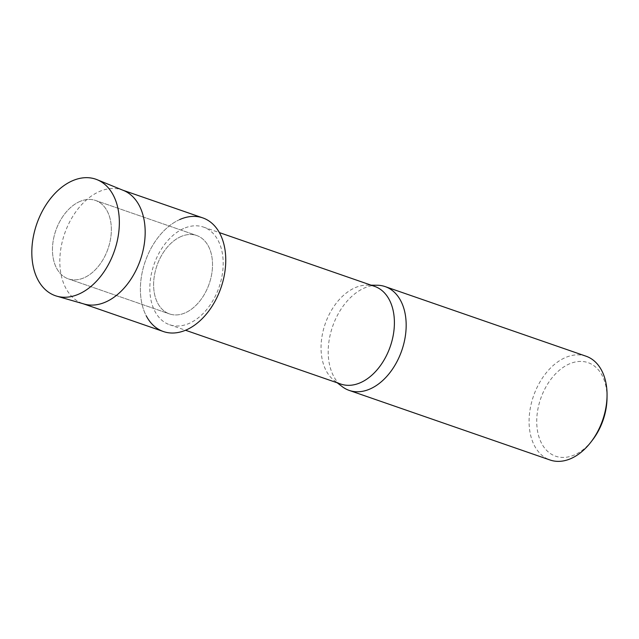 <?xml version="1.0" encoding="UTF-8"?>
<svg xmlns="http://www.w3.org/2000/svg" width="639" height="639" viewBox="0 0 639 639"><rect width="100%" height="100%" fill="white"/><g stroke="black" fill="none" stroke-linecap="round" stroke-linejoin="round"><path stroke-width="0.48" stroke-dasharray="3.19 2.4" d="M79.579 201.605A41.495 27.661 -70.9 0 0 53.045 241.758A41.495 27.661 -70.9 0 0 68.325 278.86A41.495 27.661 -70.9 0 0 84.236 277.701A41.495 27.661 -70.9 0 0 110.771 237.548A41.495 27.661 -70.9 0 0 95.491 200.446A41.495 27.661 -70.9 0 0 79.579 201.605A41.495 27.661 -70.9 0 0 53.045 241.758A41.495 27.661 -70.9 0 0 68.325 278.86A41.495 27.661 -70.9 0 0 84.236 277.701A41.495 27.661 -70.9 0 0 110.771 237.548A41.495 27.661 -70.9 0 0 95.491 200.446A41.495 27.661 -70.9 0 0 79.579 201.605M180.749 236.662A41.495 27.661 -70.9 0 0 154.207 276.807A41.495 27.661 -70.9 0 0 169.487 313.917A41.495 27.661 -70.9 0 0 185.406 312.759A41.495 27.661 -70.9 0 0 211.94 272.605A41.495 27.661 -70.9 0 0 196.66 235.503A41.495 27.661 -70.9 0 0 180.749 236.662A41.495 27.661 -70.9 0 0 154.207 276.807A41.495 27.661 -70.9 0 0 169.487 313.917A41.495 27.661 -70.9 0 0 185.406 312.759A41.495 27.661 -70.9 0 0 211.94 272.605A41.495 27.661 -70.9 0 0 196.66 235.503A41.495 27.661 -70.9 0 0 180.749 236.662M183.617 228.514A51.679 34.45 -70.9 0 0 150.564 278.516A51.679 34.45 -70.9 0 0 169.591 324.732A51.679 34.45 -70.9 0 0 189.416 323.286A51.679 34.45 -70.9 0 0 222.468 273.284A51.679 34.45 -70.9 0 0 203.434 227.069A51.679 34.45 -70.9 0 0 183.617 228.514M202.763 217.891A60.138 40.081 -70.9 0 0 179.703 219.568A60.138 40.081 -70.9 0 0 146.307 315.938M374.646 286.392A51.679 34.45 -70.9 0 0 367.209 285.114A51.679 34.45 -70.9 0 0 354.829 287.838A51.679 34.45 -70.9 0 0 322.783 332.384A51.679 34.45 -70.9 0 0 334.165 380.461A51.679 34.45 -70.9 0 0 340.803 384.055M377.266 285.242A54.93 36.607 -70.9 0 0 364.102 288.141A54.93 36.607 -70.9 0 0 330.043 335.491A54.93 36.607 -70.9 0 0 342.153 386.587M586.051 356.211A54.93 36.607 -70.9 0 0 564.988 357.744A54.93 36.607 -70.9 0 0 529.859 410.893A54.93 36.607 -70.9 0 0 550.083 460.008M607.018 398.137A49.515 33.004 -70.9 0 0 569.101 364.03A49.515 33.004 -70.9 0 0 536.84 425.063A49.515 33.004 -70.9 0 0 574.653 454.832A49.515 33.004 -70.9 0 0 592.497 440.047M123.527 190.47A60.138 40.081 -70.9 0 0 122.185 189.967A60.138 40.081 -70.9 0 0 99.125 191.644A60.138 40.081 -70.9 0 0 60.665 249.833A60.138 40.081 -70.9 0 0 82.806 303.605A60.138 40.081 -70.9 0 0 84.172 304.036M179.703 219.568A60.138 40.081 -70.9 0 0 141.243 277.757A60.138 40.081 -70.9 0 0 163.384 331.529M68.325 278.86L169.487 313.917L68.325 278.86M169.591 324.732L185.518 330.251M334.165 380.461L337.248 382.825M367.209 285.114L371.083 285.162M203.434 227.069L219.361 232.588M95.491 200.446L196.66 235.503L95.491 200.446M82.806 303.605L83.485 303.844M122.185 189.967L122.864 190.198"/><path stroke-width="0.96" d="M72.127 180.917A61.663 41.104 -70.9 0 0 31.95 256.926A61.663 41.104 -70.9 0 0 79.044 294.004A61.663 41.104 -70.9 0 0 119.213 217.995A61.663 41.104 -70.9 0 0 72.127 180.917A61.663 41.104 -70.9 0 0 32.541 241.654A61.663 41.104 -70.9 0 0 56.799 296.169A61.663 41.104 -70.9 0 0 79.044 294.004A61.663 41.104 -70.9 0 0 118.319 235.408A61.663 41.104 -70.9 0 0 97.152 179.711A61.663 41.104 -70.9 0 0 72.127 180.917M146.307 315.938A60.138 40.081 -70.9 0 0 186.452 329.852A60.138 40.081 -70.9 0 0 225.631 255.728A60.138 40.081 -70.9 0 0 179.703 219.568M185.518 330.251L340.803 384.055A51.679 34.45 -70.9 0 0 360.62 382.609A51.679 34.45 -70.9 0 0 393.672 332.607A51.679 34.45 -70.9 0 0 374.646 286.392L219.361 232.588M337.248 382.825L342.153 386.587A54.93 36.607 -70.9 0 0 349.206 390.405A54.93 36.607 -70.9 0 0 370.269 388.871A54.93 36.607 -70.9 0 0 405.398 335.723A54.93 36.607 -70.9 0 0 385.165 286.607A54.93 36.607 -70.9 0 0 377.266 285.242L371.083 285.162M349.206 390.405L550.083 460.008A54.93 36.607 -70.9 0 0 571.146 458.475A54.93 36.607 -70.9 0 0 590.939 442.068A54.93 36.607 -70.9 0 0 607.05 395.581A54.93 36.607 -70.9 0 0 586.051 356.211L385.165 286.607M590.939 442.068L592.497 440.047A49.515 33.004 -70.9 0 0 607.018 398.137L607.05 395.581M56.799 296.169L84.172 304.036A60.138 40.081 -70.9 0 0 105.866 301.928A60.138 40.081 -70.9 0 0 144.166 244.785A60.138 40.081 -70.9 0 0 123.527 190.47L97.152 179.711M83.485 303.844L163.384 331.529A60.138 40.081 -70.9 0 0 186.452 329.852A60.138 40.081 -70.9 0 0 224.912 271.663A60.138 40.081 -70.9 0 0 202.763 217.891L122.864 190.198"/></g></svg>
